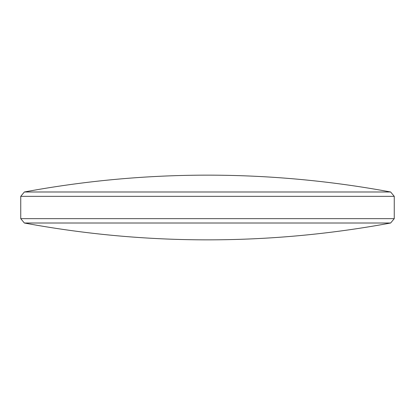 <?xml version="1.0" encoding="UTF-8"?>
<svg xmlns="http://www.w3.org/2000/svg" width="415" height="415" viewBox="0 0 415 415"><rect width="100%" height="100%" fill="white"/><g stroke="black" fill="none" stroke-linecap="round" stroke-linejoin="round"><path stroke-width="0.62" d="M390.645 223.011L24.355 223.011L20.75 218.658L394.25 218.658L390.645 223.011A1004.331 1004.331 0 0 1 24.355 223.011M390.645 191.989A1004.331 1004.331 0 0 0 24.355 191.989L390.645 191.989L394.25 196.342L20.75 196.342L20.75 218.658M24.355 191.989L20.75 196.342M394.25 196.342L394.25 218.658"/></g></svg>
